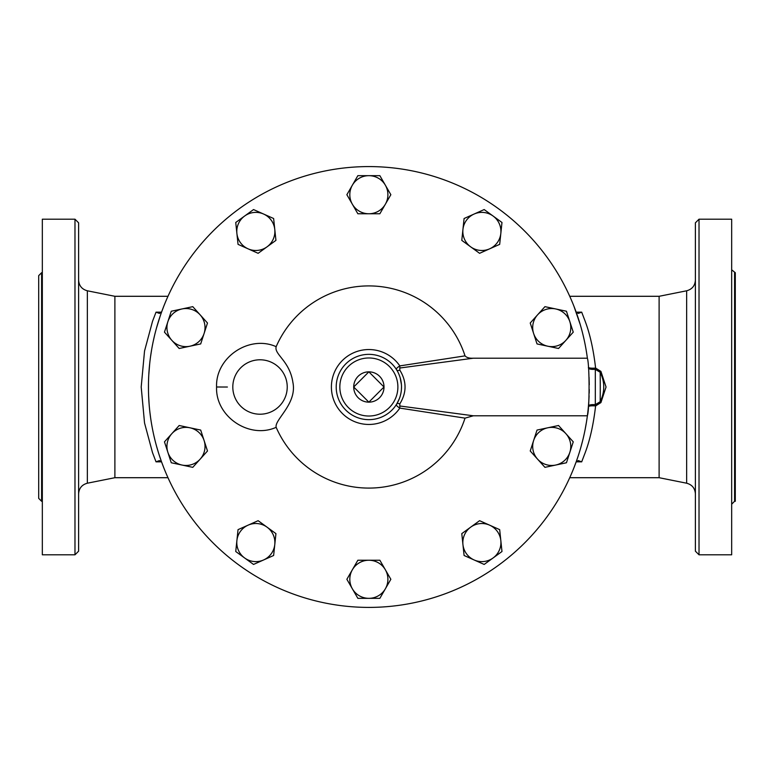 <?xml version="1.0" encoding="UTF-8"?>
<svg xmlns="http://www.w3.org/2000/svg" width="774" height="774" viewBox="0 0 774 774"><rect width="100%" height="100%" fill="white"/><g stroke="black" fill="none" stroke-linecap="round" stroke-linejoin="round"><path stroke-width="1.16" d="M734.574 272.719L734.574 501.281L735.3 501.281L735.3 272.719L731.672 269.807M699.019 554.803L731.672 554.803L731.672 219.197L699.019 219.197L699.019 554.803L695.391 551.175L695.391 222.825L699.019 219.197M38.7 387L38.7 498.379L41.602 501.281L41.602 272.719L38.7 275.621L38.7 387L38.7 314.438M368.859 371.849L384.01 387L368.859 402.151L353.708 387L368.859 371.849A15.151 15.151 0 0 0 353.708 387A15.151 15.151 0 0 0 368.859 402.151A15.151 15.151 0 0 0 384.01 387A15.151 15.151 0 0 0 368.859 371.849M462.939 544.557L461.788 533.625L470.689 527.152A19.05 19.05 0 0 0 474.133 559.97L464.09 555.49L462.939 544.557M479.59 520.689L489.632 525.169A19.05 19.05 0 0 0 470.689 527.152L479.59 520.689M499.675 529.639L500.826 540.571A19.05 19.05 0 0 0 489.632 525.169L499.675 529.639M493.077 557.977L484.185 564.439L474.133 559.97A19.05 19.05 0 0 0 500.826 540.571L501.978 551.514L493.077 557.977M537.582 459.166L530.229 450.99L533.625 440.532A19.05 19.05 0 0 0 555.703 465.048L544.944 467.341L537.582 459.166M537.021 430.073L547.779 427.79A19.05 19.05 0 0 0 533.625 440.532L537.021 430.073M558.538 425.507L565.891 433.672A19.05 19.05 0 0 0 547.779 427.79L558.538 425.507M569.857 452.306L566.452 462.765L555.703 465.048A19.05 19.05 0 0 0 565.891 433.672L573.253 441.848L569.857 452.306M547.779 346.21L537.021 343.927L533.625 333.468A19.05 19.05 0 0 0 565.891 340.328L558.538 348.493L547.779 346.21M530.229 323.01L537.582 314.834A19.05 19.05 0 0 0 533.625 333.468L530.229 323.01M544.944 306.659L555.703 308.952A19.05 19.05 0 0 0 537.582 314.834L544.944 306.659M569.857 321.694L573.253 332.152L565.891 340.328A19.05 19.05 0 0 0 555.703 308.952L566.452 311.235L569.857 321.694M489.632 248.831L479.59 253.311L470.689 246.848A19.05 19.05 0 0 0 500.826 233.429L499.675 244.361L489.632 248.831M461.788 240.375L462.939 229.443A19.05 19.05 0 0 0 470.689 246.848L461.788 240.375M464.09 218.51L474.133 214.03A19.05 19.05 0 0 0 462.939 229.443L464.09 218.51M493.077 216.023L501.978 222.486L500.826 233.429A19.05 19.05 0 0 0 474.133 214.03L484.185 209.56L493.077 216.023M385.355 204.23L379.86 213.759L368.859 213.759A19.05 19.05 0 0 0 385.355 185.189L390.851 194.709L385.355 204.23M357.859 213.759L352.363 204.23A19.05 19.05 0 0 0 368.859 213.759L357.859 213.759M346.868 194.709L352.363 185.189A19.05 19.05 0 0 0 352.363 204.23L346.868 194.709M368.859 175.659L379.86 175.659L385.355 185.189A19.05 19.05 0 0 0 352.363 185.189L357.859 175.659L368.859 175.659M274.78 229.443L275.931 240.375L267.03 246.848A19.05 19.05 0 0 0 263.586 214.03L273.628 218.51L274.78 229.443M258.129 253.311L248.086 248.831A19.05 19.05 0 0 0 267.03 246.848L258.129 253.311M238.044 244.361L236.892 233.429A19.05 19.05 0 0 0 248.086 248.831L238.044 244.361M244.642 216.023L253.533 209.56L263.586 214.03A19.05 19.05 0 0 0 236.892 233.429L235.741 222.486L244.642 216.023M200.137 314.834L207.49 323.01L204.094 333.468A19.05 19.05 0 0 0 182.016 308.952L192.774 306.659L200.137 314.834M200.698 343.927L189.94 346.21A19.05 19.05 0 0 0 204.094 333.468L200.698 343.927M179.181 348.493L171.828 340.328A19.05 19.05 0 0 0 189.94 346.21L179.181 348.493M167.861 321.694L171.267 311.235L182.016 308.952A19.05 19.05 0 0 0 171.828 340.328L164.465 332.152L167.861 321.694M189.94 427.79L200.698 430.073L204.094 440.532A19.05 19.05 0 0 0 171.828 433.672L179.181 425.507L189.94 427.79M207.49 450.99L200.137 459.166A19.05 19.05 0 0 0 204.094 440.532L207.49 450.99M192.774 467.341L182.016 465.048A19.05 19.05 0 0 0 200.137 459.166L192.774 467.341M167.861 452.306L164.465 441.848L171.828 433.672A19.05 19.05 0 0 0 182.016 465.048L171.267 462.765L167.861 452.306M248.086 525.169L258.129 520.689L267.03 527.152A19.05 19.05 0 0 0 236.892 540.571L238.044 529.639L248.086 525.169M275.931 533.625L274.78 544.557A19.05 19.05 0 0 0 267.03 527.152L275.931 533.625M273.628 555.49L263.586 559.97A19.05 19.05 0 0 0 274.78 544.557L273.628 555.49M244.642 557.977L235.741 551.514L236.892 540.571A19.05 19.05 0 0 0 263.586 559.97L253.533 564.439L244.642 557.977M352.363 569.77L357.859 560.241L368.859 560.241A19.05 19.05 0 0 0 352.363 588.811L346.868 579.291L352.363 569.77M379.86 560.241L385.355 569.77A19.05 19.05 0 0 0 368.859 560.241L379.86 560.241M390.851 579.291L385.355 588.811A19.05 19.05 0 0 0 385.355 569.77L390.851 579.291M368.859 598.341L357.859 598.341L352.363 588.811A19.05 19.05 0 0 0 385.355 588.811L379.86 598.341L368.859 598.341M589.053 396.752A220.406 220.406 0 0 1 317.708 601.388A220.406 220.406 0 0 1 160.876 314.041A220.406 220.406 0 0 1 587.379 358.207L473.33 358.207C469.431 358.41 466.664 357.627 465.029 355.866L399.81 365.899C396.772 367.814 395.737 369.169 396.704 369.953A3.628 1.829 -31.5 0 0 399.8 370.107L399.81 365.899A37.462 37.462 0 0 0 344.072 358.913A37.462 37.462 0 0 0 344.072 415.087A37.462 37.462 0 0 0 399.81 408.101L399.8 403.893C406.785 392.612 406.785 381.34 399.8 370.107M398.968 374.374L399.665 376.174M400.197 377.828L401.425 384.649M401.512 387A32.653 32.653 0 0 0 352.538 358.72A32.653 32.653 0 0 0 352.538 415.28A32.653 32.653 0 0 0 401.512 387A32.653 32.653 0 0 0 352.538 358.72A32.653 32.653 0 0 0 352.538 415.28A32.653 32.653 0 0 0 401.512 387L401.416 389.477M401.029 392.612L400.758 393.976M399.355 398.678L396.704 404.047A3.628 1.829 -148.5 0 1 399.8 403.893M396.704 404.047C395.737 404.831 396.772 406.186 399.81 408.101L465.029 418.134A101.084 101.084 0 0 1 276.163 427.325C274.296 419.711 297.284 403.709 292.901 382.424C289.66 360.713 274.035 354.473 276.163 346.675A101.084 101.084 0 0 1 465.029 355.866M587.379 358.207C589.633 364.593 589.633 409.407 587.379 415.793L473.33 415.793L465.029 418.134M473.33 415.793L400.158 406.031M400.158 367.969L473.33 358.207M161.292 461.14L159.502 455.905M158.38 452.422L156.6 446.366M154.781 439.429L153.92 435.801M152.014 426.474L151.501 423.523M150.611 417.757L149.885 412.145M149.121 404.231L148.608 395.417M148.482 390.918L148.482 383.217M148.792 374.761L149.721 363.374M150.582 356.437L151.52 350.332M153.107 341.924L154.2 336.98M156.474 328.07L160.257 315.831M163.807 467.835L161.65 462.117L159.415 460.578L156.029 461.846L161.534 461.846M576.185 461.846L581.69 461.846L578.304 460.578L576.069 462.117L573.911 467.835M577.152 459.069L577.926 456.795M587.214 417.012L587.06 418.154M586.46 422.053L585.105 429.618M584.002 434.911L583.035 439.071M582.754 440.174L581.013 446.772M589.091 395.891L588.946 398.871M588.598 404.154L588.443 406.021A7.256 1.983 5 0 1 595.312 404.638L595.312 369.362A7.256 1.983 -5 0 1 588.443 367.979M589.053 377.248L589.256 384.794M589.256 389.496L589.178 393.211M573.911 306.165L580.287 324.722M581.013 327.238L582.183 331.562M582.851 334.204L584.089 339.505M585.666 347.332L585.783 347.971M587.011 355.537L587.389 358.285M161.534 312.154L156.029 312.154L159.415 313.422L161.65 311.883L163.807 306.165M276.163 346.675C249.18 334.571 215.375 357.443 216.575 387L227.392 387.029M577.269 315.25L576.069 311.883L578.304 313.422L581.69 312.154L576.185 312.154M569.741 477.703L659.109 477.703L659.109 296.297L569.741 296.297M581.69 461.846L585.202 452.655C590.02 439.874 593.484 424.297 595.603 405.924L600.914 402.596L606.052 387L600.914 371.404L595.603 368.076C593.484 349.703 590.02 334.126 585.202 321.345L581.69 312.154M167.977 477.703L114.891 477.703L114.891 296.297L87.356 290.792C81.918 289.302 78.996 285.751 78.609 280.12M156.029 312.154L152.517 321.345L144.535 351.019L141.197 387L144.535 422.972L152.517 452.655L156.029 461.846M600.914 402.596A14.513 1.596 50.8 0 0 600.169 401.725L595.312 404.638L595.603 405.924A7.256 1.509 5.2 0 0 588.375 406.785M600.914 371.404A14.513 1.596 -50.8 0 1 600.169 372.275L595.312 369.362L595.603 368.076A7.256 1.509 -5.2 0 1 588.375 367.215M600.169 372.275C604.958 382.085 604.958 391.905 600.169 401.725A63.487 3.319 90 0 0 600.169 372.275M74.981 554.803L78.609 551.175L78.609 222.825L74.981 219.197L74.981 554.803L42.328 554.803L42.328 219.197L74.981 219.197M216.575 387.039C215.356 416.451 249.131 439.468 276.163 427.325M397.884 387A29.025 29.025 0 0 1 354.347 412.136A29.025 29.025 0 0 1 354.347 361.864A29.025 29.025 0 0 1 397.884 387M232.81 387A27.206 27.206 0 0 1 273.619 363.432A27.206 27.206 0 0 1 273.619 410.568A27.206 27.206 0 0 1 232.81 387M659.109 296.297L686.644 290.792L686.644 483.208C692.082 484.698 695.004 488.249 695.391 493.88M114.891 477.703L87.356 483.208L87.356 290.792M734.574 501.281L731.672 504.193M42.328 272.719L41.602 272.719M42.328 501.281L41.602 501.281M167.977 296.297L114.891 296.297M686.644 290.792C692.082 289.302 695.004 285.751 695.391 280.12M659.109 477.703L686.644 483.208M87.356 483.208C81.918 484.698 78.996 488.249 78.609 493.88"/></g></svg>
